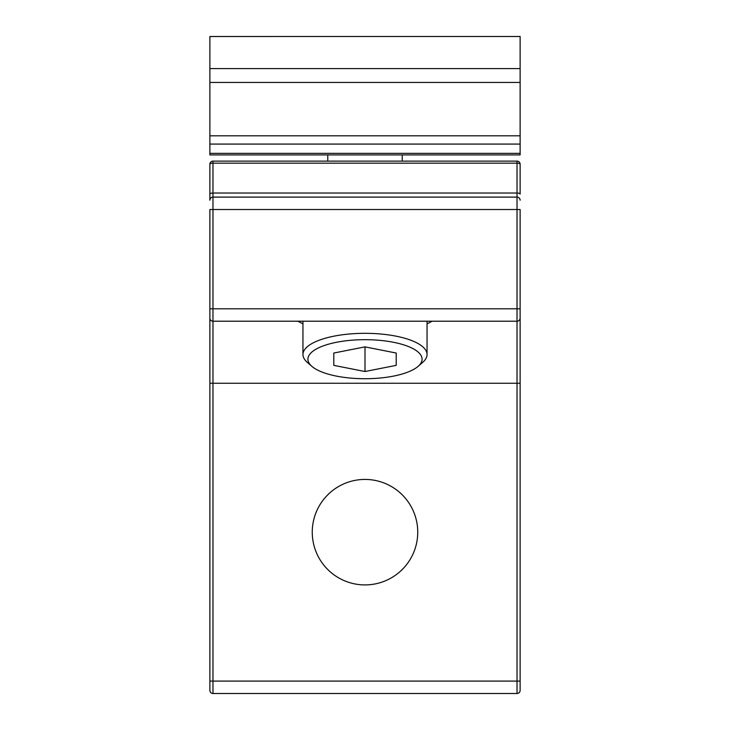 <?xml version="1.0" encoding="UTF-8"?>
<svg xmlns="http://www.w3.org/2000/svg" width="730" height="730" viewBox="0 0 730 730"><rect width="100%" height="100%" fill="white"/><g stroke="black" fill="none" stroke-linecap="round" stroke-linejoin="round"><path stroke-width="1.09" d="M417.743 532.17A52.742 52.742 0 0 0 365 479.427A52.742 52.742 0 0 0 312.257 532.17A52.742 52.742 0 0 0 365 584.913A52.742 52.742 0 0 0 417.743 532.17M517.023 197.109A3.103 3.103 0 0 1 520.125 200.212A3.103 3.103 0 0 0 517.023 197.109L517.023 193.03A3.103 1.058 180 0 1 520.125 194.089L520.125 164.223A3.103 3.103 0 0 0 517.023 161.12L212.977 161.12A3.103 3.103 0 0 0 209.875 164.223L209.875 200.212A3.103 3.103 0 0 1 212.977 197.109L212.977 321.209A3.103 3.103 0 0 1 209.875 318.107L209.875 209.519L517.023 209.519L517.023 197.109L212.977 197.109A3.103 3.103 0 0 0 209.875 200.212M520.125 318.107A3.103 3.103 0 0 1 517.023 321.209L212.977 321.209L212.977 693.5L517.023 693.5A3.103 3.103 0 0 0 520.125 690.398L520.125 308.799L520.125 383.259L517.023 383.259L517.023 308.799L209.875 308.799L209.875 681.09L209.875 318.107M520.125 209.519L520.125 308.799L517.023 308.799L517.023 209.519L520.125 209.519M209.875 690.398L209.875 681.09L209.875 690.398A3.103 3.103 0 0 0 212.977 693.5A3.103 3.103 0 0 1 209.875 690.398M520.125 164.223A3.103 1.058 180 0 0 517.023 163.164L212.977 163.164A3.103 1.058 180 0 0 209.875 164.223M307.914 359.206A57.086 19.527 180 0 0 311.829 366.305A57.086 19.527 180 0 0 365 378.724A57.086 19.527 180 0 0 418.171 366.305A57.086 19.527 180 0 0 422.086 359.206A57.086 19.527 180 0 0 365 339.678A57.086 19.527 180 0 0 307.914 359.206M311.829 366.305L307.211 362.262A62.05 21.225 0 0 1 302.95 354.543A62.05 21.225 0 0 1 365 333.318A62.05 21.225 0 0 1 427.05 354.543A62.05 21.225 0 0 1 422.789 362.262L418.171 366.305M302.95 354.543L302.95 321.209M427.05 354.543L427.05 321.209M432.087 321.209A77.562 26.526 0 0 1 427.05 323.81M302.95 323.81A77.562 26.526 0 0 1 297.913 321.209M327.77 161.12L327.77 154.915M402.23 161.12L402.23 154.915M396.207 353.037L365 346.878L333.793 353.037L333.793 365.365L365 371.524L396.207 365.365L396.207 353.037L396.207 365.365M365 346.878L365 371.524M333.793 353.037L333.793 365.365M209.875 36.509L209.875 154.915L520.125 154.915L520.125 36.5L209.875 36.509L520.125 36.5M520.125 690.398A3.103 3.103 0 0 1 517.023 693.5L517.023 383.259L209.875 383.259M520.125 681.09L209.875 681.09M212.977 161.12L212.977 193.03L517.023 193.03L517.023 161.12M209.875 194.089A3.103 1.058 180 0 1 212.977 193.03L212.977 197.109M520.125 68.574L209.875 68.574M520.125 82.444L209.875 82.444M520.125 135.816L209.875 135.816M520.125 153.364L209.875 153.364M520.125 144.084L209.875 144.084"/></g></svg>
